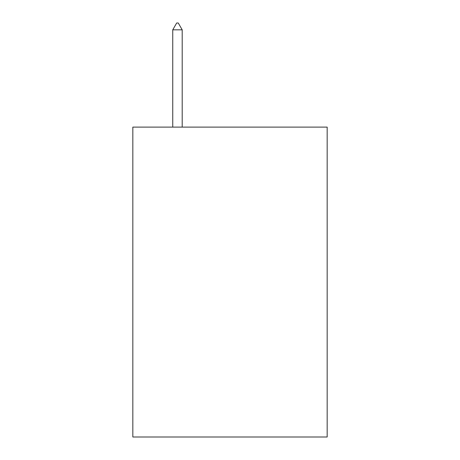 <?xml version="1.0" encoding="UTF-8"?>
<svg xmlns="http://www.w3.org/2000/svg" width="460" height="460" viewBox="0 0 460 460"><rect width="100%" height="100%" fill="white"/><g stroke="black" fill="none" stroke-linecap="round" stroke-linejoin="round"><path stroke-width="0.69" d="M327.169 127.104L327.169 437L132.831 437L132.831 127.104L327.169 127.104M182.2 29.831L178.261 23L176.686 23L172.747 29.831L182.2 29.831L182.2 127.104M172.747 29.831L172.747 127.104"/></g></svg>
